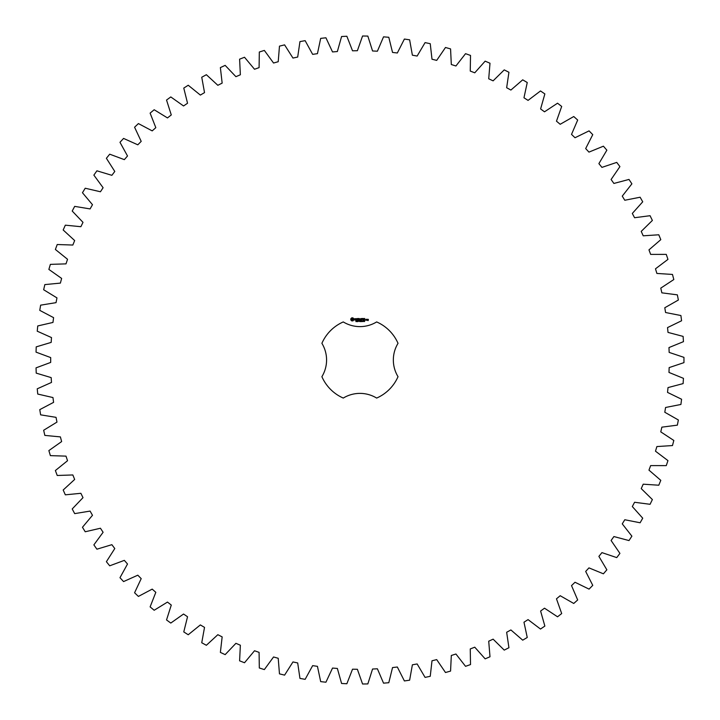 <?xml version="1.0" encoding="UTF-8"?>
<svg xmlns="http://www.w3.org/2000/svg" width="720" height="720" viewBox="0 0 720 720"><rect width="100%" height="100%" fill="white"/><g stroke="black" fill="none" stroke-linecap="round" stroke-linejoin="round"><path stroke-width="0.54" stroke-dasharray="3.6 2.7" d="M683.955 362.637L683.955 357.363L669.15 352.404L668.988 347.562L683.451 341.658L683.109 336.393L668.007 332.406L667.539 327.591L681.579 320.76L680.904 315.531L665.577 312.525L664.794 307.746L678.366 300.024L677.349 294.849L661.86 292.842L660.771 288.126L673.821 279.54L672.471 274.437L656.883 273.438L655.488 268.803L667.953 259.389L666.27 254.385L650.655 254.403L648.963 249.867L660.798 239.661L658.791 234.783L643.212 235.809L641.232 231.39L652.374 220.446L650.061 215.703L634.581 217.728L632.313 213.453L642.726 201.807L640.116 197.226L624.789 200.25L622.26 196.128L631.89 183.834L628.992 179.433L613.899 183.447L611.1 179.496L619.92 166.608L616.734 162.396L601.938 167.382L598.887 163.62L606.861 150.183L603.405 146.187L588.96 152.118L585.675 148.563L592.758 134.64L589.059 130.878L575.019 137.736L571.518 134.397L577.683 120.042L573.75 116.532L560.187 124.281L556.47 121.176L561.69 106.452L557.541 103.203L544.509 111.807L540.603 108.954L544.86 93.924L540.504 90.954L528.057 100.386L523.971 97.785L527.247 82.521L522.711 79.83L510.894 90.054L506.655 87.723L508.932 72.27L504.234 69.885L493.11 80.847L488.718 78.795L489.996 63.234L485.145 61.155L474.759 72.81L470.25 71.055L470.52 55.431L465.543 53.676L455.931 65.988L451.314 64.521L450.567 48.915L445.491 47.484L436.698 60.39L432 59.22L430.245 43.704L425.079 42.606L417.141 56.052L412.38 55.188L409.626 39.816L404.397 39.051L397.341 52.983L392.535 52.434L388.791 37.278L383.535 36.846L377.397 51.21L372.564 50.976L367.839 36.081L362.565 36L357.372 50.724L352.53 50.805L346.86 36.252L341.586 36.513L337.356 51.543L332.532 51.939L325.926 37.782L320.688 38.376L317.439 53.658L312.651 54.36L305.145 40.662L299.952 41.598L297.693 57.051L292.959 58.059L284.589 44.874L279.468 46.143L278.217 61.713L273.555 63.027L264.348 50.418L259.317 52.011L259.083 67.635L254.52 69.246L244.512 57.258L239.598 59.175L240.363 74.772L235.917 76.68L225.153 65.367L220.374 67.599L222.156 83.115L217.836 85.302L206.37 74.709L201.744 77.247L204.525 92.61L200.358 95.076L188.226 85.248L183.771 88.083L187.542 103.239L183.546 105.966L170.793 96.939L166.536 100.053L171.279 114.939L167.472 117.918L154.17 109.737L150.12 113.121L155.817 127.665L152.199 130.887L138.402 123.579L134.577 127.224L141.201 141.363L137.808 144.81L123.561 138.42L119.979 142.299L127.512 155.979L124.344 159.642L109.71 154.188L106.389 158.292L114.786 171.459L111.87 175.32L96.912 170.811L93.87 175.122L103.104 187.722L100.44 191.763L85.221 188.235L82.458 192.735L92.484 204.705L90.09 208.917L74.682 206.379L72.216 211.05L82.998 222.345L80.874 226.701L65.331 225.171L63.18 229.986L74.664 240.561L72.837 245.043L57.222 244.521L55.386 249.471L67.536 259.281L65.997 263.871L50.382 264.366L48.87 269.415L61.632 278.424L60.39 283.104L44.838 284.598L43.659 289.746L56.97 297.9L56.034 302.652L40.626 305.154L39.771 310.365L53.586 317.646L52.965 322.443L37.746 325.944L37.233 331.191L51.489 337.563L51.174 342.396L36.216 346.869L36.045 352.143L50.688 357.579L50.688 362.421L36.045 367.857L36.216 373.131L51.174 377.604L51.489 382.437L37.233 388.809L37.746 394.056L52.965 397.557L53.586 402.354L39.771 409.635L40.626 414.846L56.034 417.348L56.97 422.1L43.659 430.254L44.838 435.402L60.39 436.896L61.632 441.576L48.87 450.585L50.382 455.634L65.997 456.129L67.536 460.719L55.386 470.529L57.222 475.479L72.837 474.957L74.664 479.439L63.18 490.014L65.331 494.829L80.874 493.299L82.998 497.655L72.216 508.95L74.682 513.621L90.09 511.083L92.484 515.295L82.458 527.265L85.221 531.765L100.44 528.237L103.104 532.278L93.87 544.878L96.912 549.189L111.87 544.68L114.786 548.541L106.389 561.708L109.71 565.812L124.344 560.358L127.512 564.021L119.979 577.701L123.561 581.58L137.808 575.19L141.201 578.637L134.577 592.776L138.402 596.421L152.199 589.113L155.817 592.335L150.12 606.879L154.17 610.263L167.472 602.082L171.279 605.061L166.536 619.947L170.793 623.061L183.546 614.034L187.542 616.761L183.771 631.917L188.226 634.752L200.358 624.924L204.525 627.39L201.744 642.753L206.37 645.291L217.836 634.698L222.156 636.885L220.374 652.401L225.153 654.633L235.917 643.32L240.363 645.228L239.598 660.825L244.512 662.742L254.52 650.754L259.083 652.365L259.317 667.989L264.348 669.582L273.555 656.973L278.217 658.287L279.468 673.857L284.589 675.126L292.959 661.941L297.693 662.949L299.952 678.402L305.145 679.338L312.651 665.64L317.439 666.342L320.688 681.624L325.926 682.218L332.532 668.061L337.356 668.457L341.586 683.487L346.86 683.748L352.53 669.195L357.372 669.276L362.565 684L367.839 683.919L372.564 669.024L377.397 668.79L383.535 683.154L388.791 682.722L392.535 667.566L397.341 667.017L404.397 680.949L409.626 680.184L412.38 664.812L417.141 663.948L425.079 677.394L430.245 676.296L432 660.78L436.698 659.61L445.491 672.516L450.567 671.085L451.314 655.479L455.931 654.012L465.543 666.324L470.52 664.569L470.25 648.945L474.759 647.19L485.145 658.845L489.996 656.766L488.718 641.205L493.11 639.153L504.234 650.115L508.932 647.73L506.655 632.277L510.894 629.946L522.711 640.17L527.247 637.479L523.971 622.215L528.057 619.614L540.504 629.046L544.86 626.076L540.603 611.046L544.509 608.193L557.541 616.797L561.69 613.548L556.47 598.824L560.187 595.719L573.75 603.468L577.683 599.958L571.518 585.603L575.019 582.264L589.059 589.122L592.758 585.36L585.675 571.437L588.96 567.882L603.405 573.813L606.861 569.817L598.887 556.38L601.938 552.618L616.734 557.604L619.92 553.392L611.1 540.504L613.899 536.553L628.992 540.567L631.89 536.166L622.26 523.872L624.789 519.75L640.116 522.774L642.726 518.193L632.313 506.547L634.581 502.272L650.061 504.297L652.374 499.554L641.232 488.61L643.212 484.191L658.791 485.217L660.798 480.339L648.963 470.133L650.655 465.597L666.27 465.615L667.953 460.611L655.488 451.197L656.883 446.562L672.471 445.563L673.821 440.46L660.771 431.874L661.86 427.158L677.349 425.151L678.366 419.976L664.794 412.254L665.577 407.475L680.904 404.469L681.579 399.24L667.539 392.409L668.007 387.594L683.109 383.607L683.451 378.342L668.988 372.438L669.15 367.596L683.955 362.637M343.269 321.93A41.562 41.562 0 0 0 321.894 343.314A32.076 32.076 0 0 1 321.894 376.686A41.562 41.562 0 0 0 343.269 398.07A32.076 32.076 0 0 1 376.65 398.07A41.562 41.562 0 0 0 398.025 376.686A32.076 32.076 0 0 1 398.025 343.314A41.562 41.562 0 0 0 376.65 321.93A32.076 32.076 0 0 1 343.269 321.93M351.747 317.862L350.802 318.798L350.802 319.959L351.747 320.895L352.899 320.895L353.835 319.959L353.835 318.798L352.899 317.862L351.747 317.862M356.463 321.255L355.878 321.579L356.391 321.408L355.968 320.859L356.463 321.255M357.192 320.931L356.688 321.624L356.688 320.805L357.192 320.931M357.993 320.805L357.993 321.624L357.471 320.895L357.363 321.624L357.363 320.805L357.894 321.48L357.993 320.805M359.415 321.21L358.677 321.219L359.415 321.21M354.708 318.726L355.833 319.653L354.798 320.067L356.04 320.04L354.906 319.113L355.95 318.699L354.708 318.726M356.301 318.681L356.805 318.681L356.904 320.274L357.003 318.681L357.597 318.582L356.301 318.681M357.957 318.483L357.867 320.184L358.956 320.274L358.065 320.085L358.065 319.482L358.857 319.383L358.065 318.681L359.055 318.582L357.957 318.483M360.45 320.805L359.757 321.624L359.541 320.805L360.279 321.498L360.45 320.805M361.35 320.805L361.35 321.624L360.72 321.624L360.72 320.805L361.35 320.805M362.547 320.895L362.115 321.543L362.547 320.895M363.204 321.192L362.781 321.588L362.808 320.841L363.204 321.192M364.041 321.237L363.51 321.444L363.708 320.823L364.041 321.237M364.743 321.246L364.23 321.597L364.266 320.805L364.743 321.246M360.855 318.528L360.225 319.581L359.415 318.582L359.514 320.274L359.613 318.951L360.225 319.878L360.837 318.942L361.035 320.175L360.855 318.528M362.538 318.483L361.449 318.582L361.548 320.274L361.647 319.482L362.448 319.383L361.647 319.284L361.647 318.681L362.538 318.483M363.051 318.483L363.051 320.274L363.051 318.483M364.68 318.483L363.582 318.582L363.681 320.274L364.779 320.175L363.78 320.085L363.78 319.482L364.581 319.383L363.78 318.681L364.68 318.483M366.48 320.184L366.48 319.374L365.796 319.275L365.697 320.184L366.48 320.184M366.759 319.275L366.759 320.274L367.443 319.5L366.759 319.275M367.641 319.275L368.127 320.355L367.542 320.454L368.226 320.553L368.325 319.374L367.641 319.275M352.323 318.573L353.124 319.383L352.323 320.184L351.522 319.383L352.323 318.573M362.475 321.462L362.331 320.877L362.475 321.462M365.895 319.473L366.282 320.085L365.895 319.473"/><path stroke-width="1.08" d="M683.955 362.637L683.955 357.363L669.15 352.404L668.988 347.562L683.451 341.658L683.109 336.393L668.007 332.406L667.539 327.591L681.579 320.76L680.904 315.531L665.577 312.525L664.794 307.746L678.366 300.024L677.349 294.849L661.86 292.842L660.771 288.126L673.821 279.54L672.471 274.437L656.883 273.438L655.488 268.803L667.953 259.389L666.27 254.385L650.655 254.403L648.963 249.867L660.798 239.661L658.791 234.783L643.212 235.809L641.232 231.39L652.374 220.446L650.061 215.703L634.581 217.728L632.313 213.453L642.726 201.807L640.116 197.226L624.789 200.25L622.26 196.128L631.89 183.834L628.992 179.433L613.899 183.447L611.1 179.496L619.92 166.608L616.734 162.396L601.938 167.382L598.887 163.62L606.861 150.183L603.405 146.187L588.96 152.118L585.675 148.563L592.758 134.64L589.059 130.878L575.019 137.736L571.518 134.397L577.683 120.042L573.75 116.532L560.187 124.281L556.47 121.176L561.69 106.452L557.541 103.203L544.509 111.807L540.603 108.954L544.86 93.924L540.504 90.954L528.057 100.386L523.971 97.785L527.247 82.521L522.711 79.83L510.894 90.054L506.655 87.723L508.932 72.27L504.234 69.885L493.11 80.847L488.718 78.795L489.996 63.234L485.145 61.155L474.759 72.81L470.25 71.055L470.52 55.431L465.543 53.676L455.931 65.988L451.314 64.521L450.567 48.915L445.491 47.484L436.698 60.39L432 59.22L430.245 43.704L425.079 42.606L417.141 56.052L412.38 55.188L409.626 39.816L404.397 39.051L397.341 52.983L392.535 52.434L388.791 37.278L383.535 36.846L377.397 51.21L372.564 50.976L367.839 36.081L362.565 36L357.372 50.724L352.53 50.805L346.86 36.252L341.586 36.513L337.356 51.543L332.532 51.939L325.926 37.782L320.688 38.376L317.439 53.658L312.651 54.36L305.145 40.662L299.952 41.598L297.693 57.051L292.959 58.059L284.589 44.874L279.468 46.143L278.217 61.713L273.555 63.027L264.348 50.418L259.317 52.011L259.083 67.635L254.52 69.246L244.512 57.258L239.598 59.175L240.363 74.772L235.917 76.68L225.153 65.367L220.374 67.599L222.156 83.115L217.836 85.302L206.37 74.709L201.744 77.247L204.525 92.61L200.358 95.076L188.226 85.248L183.771 88.083L187.542 103.239L183.546 105.966L170.793 96.939L166.536 100.053L171.279 114.939L167.472 117.918L154.17 109.737L150.12 113.121L155.817 127.665L152.199 130.887L138.402 123.579L134.577 127.224L141.201 141.363L137.808 144.81L123.561 138.42L119.979 142.299L127.512 155.979L124.344 159.642L109.71 154.188L106.389 158.292L114.786 171.459L111.87 175.32L96.912 170.811L93.87 175.122L103.104 187.722L100.44 191.763L85.221 188.235L82.458 192.735L92.484 204.705L90.09 208.917L74.682 206.379L72.216 211.05L82.998 222.345L80.874 226.701L65.331 225.171L63.18 229.986L74.664 240.561L72.837 245.043L57.222 244.521L55.386 249.471L67.536 259.281L65.997 263.871L50.382 264.366L48.87 269.415L61.632 278.424L60.39 283.104L44.838 284.598L43.659 289.746L56.97 297.9L56.034 302.652L40.626 305.154L39.771 310.365L53.586 317.646L52.965 322.443L37.746 325.944L37.233 331.191L51.489 337.563L51.174 342.396L36.216 346.869L36.045 352.143L50.688 357.579L50.688 362.421L36.045 367.857L36.216 373.131L51.174 377.604L51.489 382.437L37.233 388.809L37.746 394.056L52.965 397.557L53.586 402.354L39.771 409.635L40.626 414.846L56.034 417.348L56.97 422.1L43.659 430.254L44.838 435.402L60.39 436.896L61.632 441.576L48.87 450.585L50.382 455.634L65.997 456.129L67.536 460.719L55.386 470.529L57.222 475.479L72.837 474.957L74.664 479.439L63.18 490.014L65.331 494.829L80.874 493.299L82.998 497.655L72.216 508.95L74.682 513.621L90.09 511.083L92.484 515.295L82.458 527.265L85.221 531.765L100.44 528.237L103.104 532.278L93.87 544.878L96.912 549.189L111.87 544.68L114.786 548.541L106.389 561.708L109.71 565.812L124.344 560.358L127.512 564.021L119.979 577.701L123.561 581.58L137.808 575.19L141.201 578.637L134.577 592.776L138.402 596.421L152.199 589.113L155.817 592.335L150.12 606.879L154.17 610.263L167.472 602.082L171.279 605.061L166.536 619.947L170.793 623.061L183.546 614.034L187.542 616.761L183.771 631.917L188.226 634.752L200.358 624.924L204.525 627.39L201.744 642.753L206.37 645.291L217.836 634.698L222.156 636.885L220.374 652.401L225.153 654.633L235.917 643.32L240.363 645.228L239.598 660.825L244.512 662.742L254.52 650.754L259.083 652.365L259.317 667.989L264.348 669.582L273.555 656.973L278.217 658.287L279.468 673.857L284.589 675.126L292.959 661.941L297.693 662.949L299.952 678.402L305.145 679.338L312.651 665.64L317.439 666.342L320.688 681.624L325.926 682.218L332.532 668.061L337.356 668.457L341.586 683.487L346.86 683.748L352.53 669.195L357.372 669.276L362.565 684L367.839 683.919L372.564 669.024L377.397 668.79L383.535 683.154L388.791 682.722L392.535 667.566L397.341 667.017L404.397 680.949L409.626 680.184L412.38 664.812L417.141 663.948L425.079 677.394L430.245 676.296L432 660.78L436.698 659.61L445.491 672.516L450.567 671.085L451.314 655.479L455.931 654.012L465.543 666.324L470.52 664.569L470.25 648.945L474.759 647.19L485.145 658.845L489.996 656.766L488.718 641.205L493.11 639.153L504.234 650.115L508.932 647.73L506.655 632.277L510.894 629.946L522.711 640.17L527.247 637.479L523.971 622.215L528.057 619.614L540.504 629.046L544.86 626.076L540.603 611.046L544.509 608.193L557.541 616.797L561.69 613.548L556.47 598.824L560.187 595.719L573.75 603.468L577.683 599.958L571.518 585.603L575.019 582.264L589.059 589.122L592.758 585.36L585.675 571.437L588.96 567.882L603.405 573.813L606.861 569.817L598.887 556.38L601.938 552.618L616.734 557.604L619.92 553.392L611.1 540.504L613.899 536.553L628.992 540.567L631.89 536.166L622.26 523.872L624.789 519.75L640.116 522.774L642.726 518.193L632.313 506.547L634.581 502.272L650.061 504.297L652.374 499.554L641.232 488.61L643.212 484.191L658.791 485.217L660.798 480.339L648.963 470.133L650.655 465.597L666.27 465.615L667.953 460.611L655.488 451.197L656.883 446.562L672.471 445.563L673.821 440.46L660.771 431.874L661.86 427.158L677.349 425.151L678.366 419.976L664.794 412.254L665.577 407.475L680.904 404.469L681.579 399.24L667.539 392.409L668.007 387.594L683.109 383.607L683.451 378.342L668.988 372.438L669.15 367.596L683.955 362.637M343.269 321.93A41.562 41.562 0 0 0 321.894 343.314A32.076 32.076 0 0 1 321.894 376.686A41.562 41.562 0 0 0 343.269 398.07A32.076 32.076 0 0 1 376.65 398.07A41.562 41.562 0 0 0 398.025 376.686A32.076 32.076 0 0 1 398.025 343.314A41.562 41.562 0 0 0 376.65 321.93A32.076 32.076 0 0 1 343.269 321.93M351.747 317.862L350.802 318.798L350.802 319.959L351.747 320.895L352.899 320.895L353.835 319.959L353.835 318.798L352.899 317.862L351.747 317.862M356.463 321.255L355.878 321.579L356.391 321.408L355.968 320.859L356.463 321.255M357.192 320.931L356.688 321.624L356.688 320.805L357.192 320.931M357.993 320.805L357.993 321.624L357.471 320.895L357.363 321.624L357.363 320.805L357.894 321.48L357.993 320.805M359.415 321.21L358.677 321.219L359.415 321.21M354.708 318.726L355.833 319.653L354.798 320.067L356.04 320.04L354.906 319.113L355.95 318.699L354.708 318.726M356.301 318.681L356.805 318.681L356.904 320.274L357.003 318.681L357.597 318.582L356.301 318.681M357.957 318.483L357.867 320.184L358.956 320.274L358.065 320.085L358.065 319.482L358.857 319.383L358.065 318.681L359.055 318.582L357.957 318.483M360.45 320.805L359.757 321.624L359.541 320.805L360.279 321.498L360.45 320.805M361.35 320.805L361.35 321.624L360.72 321.624L360.72 320.805L361.35 320.805M362.547 320.895L362.115 321.543L362.547 320.895M363.204 321.192L362.781 321.588L362.808 320.841L363.204 321.192M364.041 321.237L363.51 321.444L363.708 320.823L364.041 321.237M364.743 321.246L364.23 321.597L364.266 320.805L364.743 321.246M360.855 318.528L360.225 319.581L359.415 318.582L359.514 320.274L359.613 318.951L360.225 319.878L360.837 318.942L361.035 320.175L360.855 318.528M362.538 318.483L361.449 318.582L361.548 320.274L361.647 319.482L362.448 319.383L361.647 319.284L361.647 318.681L362.538 318.483M363.051 318.483L363.051 320.274L363.051 318.483M364.68 318.483L363.582 318.582L363.681 320.274L364.779 320.175L363.78 320.085L363.78 319.482L364.581 319.383L363.78 318.681L364.68 318.483M366.48 320.184L366.48 319.374L365.796 319.275L365.697 320.184L366.48 320.184M366.759 319.275L366.759 320.274L367.443 319.5L366.759 319.275M367.641 319.275L368.127 320.355L367.542 320.454L368.226 320.553L368.325 319.374L367.641 319.275M352.323 318.573L353.124 319.383L352.323 320.184L351.522 319.383L352.323 318.573M362.475 321.462L362.331 320.877L362.475 321.462M365.895 319.473L366.282 320.085L365.895 319.473"/></g></svg>
